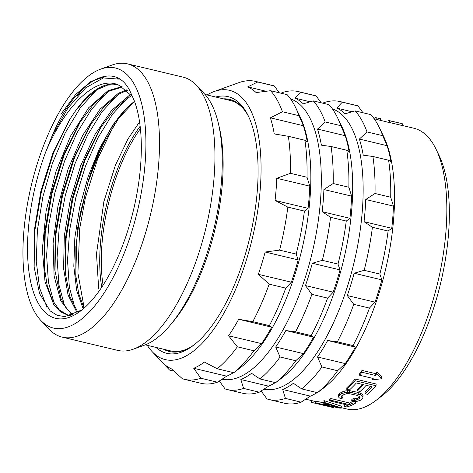 <?xml version="1.0" encoding="UTF-8"?>
<svg xmlns="http://www.w3.org/2000/svg" width="473" height="473" viewBox="0 0 473 473"><rect width="100%" height="100%" fill="white"/><g stroke="black" fill="none" stroke-linecap="round" stroke-linejoin="round"><path stroke-width="0.71" d="M84.034 308.171L78.725 293.615L75.733 275.115L77.194 229.854L88.297 180.739C95.901 158.148 98.159 155.274 100.022 150.71L103.865 142.923L99.448 152.117L88.155 181.969L80.073 214.328L75.857 246.729L75.875 276.664M72.812 314.971L66.238 308.313L60.934 298.392L54.809 270.101L55.152 234.815L61.709 195.928L73.776 157.976L90.024 125.375L104.693 105.863L119.811 93.571L127.343 90.396M77.986 312.499L69.697 296.157L65.268 272.614L65.611 237.328L72.162 198.435L84.235 160.477L100.483 127.87L115.152 108.364L131.701 95.309M134.563 101.5L118.729 118.209L103.871 142.917L99.448 152.117M55.004 272.176L55.66 235.82L62.454 196.053L74.704 157.231L91.141 123.607M65.469 274.671L66.119 238.315L72.913 198.548L85.164 159.732L101.6 126.102M126.734 89.846L118.41 93.234L100.063 109.162L82.716 135.308L68.177 168.849L57.96 206.145L53.106 243.163L54.082 275.895L60.715 300.798L72.239 315.178M45.686 152.022L52 136.106C74.758 81.244 113.816 58.546 129.874 90.84L134.208 100.572A123.701 50.516 103.4 0 1 132.493 214.086A123.701 50.516 103.4 0 1 80.735 310.873A123.701 50.516 103.4 0 1 30.816 282.487A123.701 50.516 103.4 0 1 45.686 152.022C66.321 103.049 97.911 74.503 119.314 85.377L132.777 96.847M52 136.106L68.077 107.809L85.696 87.807L103.297 77.944L119.308 79.133M47.028 307.509L39.578 287.933L36.267 261.498L37.391 230.274L42.895 196.709L52.385 163.422L65.162 133.019L80.262 107.885L96.545 89.976M54.135 303.329L48.429 282.127L46.596 255.296L48.796 224.746L54.903 192.641L64.523 161.252L77.004 132.812L91.496 109.328L107.004 92.472M121.987 86.571L107.95 90.739L88.699 107.743L70.648 135.881L55.879 171.794L46.082 211.189L42.339 249.383L45.036 281.819L53.78 304.63L60.101 311.518L67.468 315.089L71.021 315.58M117.647 84.838L107.702 85.069L97.119 89.616L86.275 98.301L75.579 110.794A117.812 48.11 103.4 0 1 117.002 84.673A117.812 48.11 103.4 0 1 119.314 85.377M75.579 110.794L69.164 120.284L52.958 152.862L40.879 191.033L34.31 230.375L33.991 266.305L39.549 293.538L50.215 310.932L57.132 315.314L64.86 316.62L81.924 309.945M68.171 315.243L59.444 310.087L52.361 300.107L47.247 285.733L44.35 267.623L44.693 232.332L51.244 193.439L63.317 155.475L79.57 122.868L94.233 103.368L109.352 91.076L122.643 86.931M34.133 267.801L34.689 231.356L41.453 191.411L53.733 152.383L70.241 118.581M44.545 269.681L45.201 233.325L51.995 193.558L64.245 154.736L80.676 121.112M100.684 69.123A133.688 54.596 103.4 0 0 94.109 72.227A133.688 54.596 -76.6 0 0 29.71 192.481A133.688 54.596 -76.6 0 0 40.743 320.369A133.688 54.596 -76.6 0 0 74.752 323.81A133.688 54.596 103.4 0 0 144.543 169.653A133.688 54.596 103.4 0 0 100.684 69.123L111.971 65.061A140.487 57.369 103.4 0 1 127.491 63.861A140.487 57.369 103.4 0 1 155.747 188.414A140.487 57.369 103.4 0 1 84.72 332.708A140.487 57.369 -76.6 0 1 62.288 337.166L117.724 350.392A140.487 57.369 -76.6 0 0 133.244 349.198A140.487 57.369 -76.6 0 0 140.156 345.934A140.487 57.369 103.4 0 0 207.836 219.561A140.487 57.369 103.4 0 0 196.242 85.164A140.487 57.369 103.4 0 0 182.933 77.087L127.491 63.861M83.325 88.096A140.487 57.369 -76.6 0 0 77.56 95.771M40.743 320.369L48.979 329.09A140.487 57.369 -76.6 0 0 62.288 337.166M133.244 349.198L144.537 345.136A133.688 54.596 -76.6 0 0 151.112 342.032A133.688 54.596 103.4 0 0 215.511 221.772A133.688 54.596 103.4 0 0 204.478 93.885L196.242 85.164M205.016 94.47L230.434 100.53A128.709 52.562 103.4 0 1 245.156 110.93M169.955 351.646A129.59 52.923 103.4 0 1 164.693 349.488M224.433 99.099A129.59 52.923 103.4 0 1 230.103 99.555M188.526 348.288A128.709 52.562 103.4 0 1 170.694 350.919L145.276 344.858M194.551 344.504A129.59 52.923 -76.6 0 1 190.111 347.413A129.59 52.923 103.4 0 1 169.417 351.522A129.59 52.923 103.4 0 1 163.623 349.234M248.822 117.026A129.59 52.923 -76.6 0 0 229.565 99.419A129.59 52.923 -76.6 0 0 223.362 98.845M215.729 97.024A131.949 53.881 103.4 0 1 248.236 115.779A131.949 53.881 103.4 0 1 249.815 237.476A131.949 53.881 103.4 0 1 193.463 345.349A131.949 53.881 103.4 0 1 187.846 349.127A131.949 53.881 103.4 0 1 155.989 347.413M207.032 94.949A138.429 56.529 103.4 0 1 207.422 94.718A138.429 56.529 -76.6 0 1 214.234 91.502A138.429 56.529 -76.6 0 1 259.647 195.597A138.429 56.529 -76.6 0 1 187.379 355.223A138.429 56.529 103.4 0 1 152.164 351.664A138.429 56.529 103.4 0 1 147.292 345.337M233.78 372.7A153.151 62.542 -76.6 0 0 253.918 350.759L261.575 343.635A146.382 59.775 103.4 0 0 271.697 327.162L269.362 325.625A153.151 62.542 -76.6 0 0 285.751 288.128L291.35 282.204A146.382 59.775 103.4 0 0 298.179 259.89L296.169 254.09A153.151 62.542 -76.6 0 0 304.423 211.082L308.077 208.327A146.382 59.775 103.4 0 0 309.78 186.155L307.024 177.257A153.151 62.542 -76.6 0 0 304.931 140.262L307.267 141.799A146.382 59.775 103.4 0 0 303.394 125.712L299.019 115.719A153.151 62.542 -76.6 0 0 295.631 107.59L300.071 116.772A144.318 58.936 -76.6 0 1 301.798 249.88A144.318 58.936 -76.6 0 1 240.166 367.87L233.78 372.7L217.202 368.745L204.419 362.07A146.382 59.775 103.4 0 1 199.032 365.623A146.382 59.775 103.4 0 1 193.717 368.29L200.871 378.234A153.151 62.542 103.4 0 1 184.505 379.346A153.151 62.542 103.4 0 1 182.383 378.743L171.545 368.899A146.382 59.775 103.4 0 1 163.132 363.199L169.541 370.052L173.958 371.104M200.871 378.234L217.45 382.19L226.727 376.165L193.717 368.29M217.45 382.19A153.151 62.542 103.4 0 1 201.084 383.301L184.505 379.346M233.491 372.629A146.382 59.775 103.4 0 1 232.042 373.504A146.382 59.775 103.4 0 1 226.727 376.165M279.295 92.785L274.293 85.962A153.151 62.542 -76.6 0 0 272.17 85.359L255.591 81.403A153.151 62.542 -76.6 0 0 239.226 82.515L214.234 91.502M295.631 107.59A153.151 62.542 -76.6 0 0 287.135 94.653L270.556 90.698L256.13 92.578A146.382 59.775 103.4 0 0 247.716 86.878L257.714 82.006A153.151 62.542 -76.6 0 0 255.591 81.403M304.931 140.262L288.353 136.307L274.257 133.924A146.382 59.775 103.4 0 0 270.379 117.836L282.44 111.764A153.151 62.542 -76.6 0 0 270.556 90.698M307.024 177.257L290.446 173.301A153.151 62.542 -76.6 0 0 288.353 136.307M309.78 186.155L276.77 178.28L290.446 173.301M276.77 178.28A146.382 59.775 103.4 0 1 275.061 200.446L308.077 208.327M304.423 211.082L287.844 207.127L275.061 200.446M296.169 254.09L279.59 250.134A153.151 62.542 -76.6 0 0 287.844 207.127M298.179 259.89L265.17 252.014L279.59 250.134M265.17 252.014A146.382 59.775 103.4 0 1 258.341 274.322L291.35 282.204M285.751 288.128L269.172 284.172L258.341 274.322M269.362 325.625L252.783 321.67A153.151 62.542 -76.6 0 0 269.172 284.172M271.697 327.162L238.688 319.287L252.783 321.67M238.688 319.287A146.382 59.775 103.4 0 1 228.565 335.759L261.575 343.635M253.918 350.759L237.34 346.804L228.565 335.759M217.202 368.745A153.151 62.542 -76.6 0 0 237.34 346.804M274.293 85.962L257.714 82.006M266.098 91.265L247.716 86.878M299.019 115.719L282.44 111.764M303.394 125.712L270.379 117.836M222.062 379.216A144.318 58.936 103.4 0 0 244.482 374.492A144.318 58.936 -76.6 0 0 317.016 228.938A144.318 58.936 -76.6 0 0 290.576 98.94M275.623 382.681A153.151 62.542 -76.6 0 0 295.761 360.739L303.418 353.621A146.382 59.775 103.4 0 0 313.54 337.143L311.204 335.611A153.151 62.542 -76.6 0 0 327.594 298.108L333.193 292.184A146.382 59.775 103.4 0 0 340.022 269.87L338.012 264.07A153.151 62.542 -76.6 0 0 346.266 221.062L349.914 218.307A146.382 59.775 103.4 0 0 351.622 196.135L348.867 187.243A153.151 62.542 -76.6 0 0 346.774 150.248L349.109 151.786A146.382 59.775 103.4 0 0 345.231 135.692L340.862 125.7A153.151 62.542 -76.6 0 0 337.474 117.576L341.914 126.758A144.318 58.936 -76.6 0 1 343.64 259.86A144.318 58.936 -76.6 0 1 282.009 377.85L275.623 382.681L259.931 378.938L251.553 373.315A146.382 59.775 103.4 0 1 246.167 376.869A146.382 59.775 103.4 0 1 240.846 379.535L243.601 388.428A153.151 62.542 103.4 0 1 227.235 389.539A153.151 62.542 103.4 0 1 225.113 388.936L219.301 381.002M275.333 382.616A146.382 59.775 103.4 0 1 273.885 383.485A146.382 59.775 103.4 0 1 268.569 386.151L259.293 392.176L243.601 388.428M268.569 386.151L240.846 379.535M259.293 392.176A153.151 62.542 103.4 0 1 242.927 393.288L227.235 389.539M345.231 135.692L317.513 129.082A146.382 59.775 103.4 0 1 321.386 145.17L331.082 146.506A153.151 62.542 -76.6 0 1 333.175 183.5L323.904 189.525A146.382 59.775 103.4 0 1 322.196 211.691L330.574 217.32A153.151 62.542 -76.6 0 1 322.32 260.327L312.304 263.26A146.382 59.775 103.4 0 1 305.469 285.568L311.902 294.366A153.151 62.542 -76.6 0 1 295.513 331.863L285.822 330.532A146.382 59.775 103.4 0 1 275.694 347.005L280.069 356.997A153.151 62.542 -76.6 0 1 259.931 378.938M317.513 129.082L325.17 121.957A153.151 62.542 -76.6 0 0 313.286 100.891L303.264 103.824A146.382 59.775 103.4 0 0 294.845 98.124L300.444 92.2A153.151 62.542 -76.6 0 0 298.321 91.596A153.151 62.542 -76.6 0 0 281.955 92.708L281.151 93.228M346.774 150.248L331.082 146.506M340.862 125.7L325.17 121.957M337.474 117.576A153.151 62.542 -76.6 0 0 328.977 104.639L313.286 100.891M310.193 101.79L294.845 98.124M321.137 102.765L316.135 95.948L300.444 92.2M316.135 95.948A153.151 62.542 -76.6 0 0 314.013 95.339L298.321 91.596M220.111 382.113L218.254 381.676M263.904 389.196A144.318 58.936 103.4 0 0 286.325 384.478A144.318 58.936 -76.6 0 0 358.853 238.918A144.318 58.936 -76.6 0 0 332.418 108.92M317.46 392.667A153.151 62.542 -76.6 0 0 337.604 370.72L345.255 363.601A146.382 59.775 103.4 0 0 355.383 347.129L353.041 345.592A153.151 62.542 -76.6 0 0 369.437 308.089L375.036 302.164A146.382 59.775 103.4 0 0 381.865 279.856L379.854 274.056A153.151 62.542 -76.6 0 0 388.108 231.043L391.756 228.288A146.382 59.775 103.4 0 0 393.465 206.122L390.71 197.223A153.151 62.542 -76.6 0 0 388.611 160.229L390.946 161.766A146.382 59.775 103.4 0 0 387.074 145.678L382.704 135.686A153.151 62.542 -76.6 0 0 379.311 127.556L383.757 136.738A144.318 58.936 -76.6 0 1 385.483 269.846A144.318 58.936 -76.6 0 1 323.845 387.83L317.46 392.667L301.774 388.924L293.396 383.296A146.382 59.775 103.4 0 1 288.004 386.855A146.382 59.775 103.4 0 1 282.688 389.516L285.444 398.414A153.151 62.542 103.4 0 1 269.078 399.525A153.151 62.542 103.4 0 1 266.955 398.922L261.143 390.982M317.17 392.596A146.382 59.775 103.4 0 1 315.728 393.465A146.382 59.775 103.4 0 1 310.406 396.132L301.135 402.156L285.444 398.414M310.406 396.132L282.688 389.516M301.135 402.156A153.151 62.542 103.4 0 1 284.77 403.268L269.078 399.525M387.074 145.678L359.356 139.062A146.382 59.775 103.4 0 1 363.229 155.15L372.919 156.486A153.151 62.542 -76.6 0 1 375.018 193.481L365.741 199.505A146.382 59.775 103.4 0 1 364.039 221.677L372.417 227.3A153.151 62.542 -76.6 0 1 364.163 270.314L354.141 273.24A146.382 59.775 103.4 0 1 347.312 295.554L353.745 304.346A153.151 62.542 -76.6 0 1 337.355 341.849L327.659 340.513A146.382 59.775 103.4 0 1 317.537 356.985L321.912 366.977A153.151 62.542 -76.6 0 1 301.774 388.924M359.356 139.062L367.013 131.943A153.151 62.542 -76.6 0 0 355.128 110.877L345.107 113.804A146.382 59.775 103.4 0 0 336.687 108.11L342.286 102.186A153.151 62.542 -76.6 0 0 340.164 101.583A153.151 62.542 -76.6 0 0 323.798 102.694L322.988 103.209M388.611 160.229L372.919 156.486M382.704 135.686L367.013 131.943M379.311 127.556A153.151 62.542 -76.6 0 0 370.814 114.62L355.128 110.877M352.036 111.77L336.687 108.11M362.98 112.751L357.978 105.928L342.286 102.186M357.978 105.928A153.151 62.542 -76.6 0 0 355.85 105.325L340.164 101.583M261.953 392.099L260.097 391.656M341.713 407.773L346.963 409.021A144.318 58.936 103.4 0 0 370.01 404.445A144.318 58.936 -76.6 0 0 376.147 400.312A144.318 58.936 -76.6 0 0 437.785 282.322A144.318 58.936 -76.6 0 0 436.059 149.22A144.318 58.936 -76.6 0 0 413.946 128.266L402.168 125.457M376.005 385.743L355.087 380.747A146.086 59.657 103.4 0 1 346.756 389.35L346.88 387.665A144.318 58.936 -76.6 0 0 355.217 379.009L376.141 384.005L376.005 385.743A146.086 59.657 103.4 0 1 367.675 394.34L365.002 393.707L365.132 392.016A144.318 58.936 -76.6 0 0 370.755 386.411M346.756 389.35L349.423 389.989A146.086 59.657 103.4 0 0 356.352 382.976L363.477 384.673A146.086 59.657 103.4 0 1 357.464 390.84L357.594 389.149A144.318 58.936 -76.6 0 0 362.294 384.389M362.897 397.917L362.915 396.977L362.046 395.8L360.722 394.99L352.048 392.673L347.359 392.294L344.663 392.625L341.287 393.908A146.086 59.657 103.4 0 1 339.259 395.381L338.579 396.25L338.709 394.583L339.389 393.713A144.318 58.936 -76.6 0 0 341.417 392.235L344.793 390.946L349.724 390.657L358.853 392.584L362.176 394.121L363.045 395.304L362.897 397.917L362.212 398.899A146.086 59.657 103.4 0 1 360.178 400.371L356.825 401.4L354.147 401.53L351.699 401.139L351.829 399.472A144.318 58.936 -76.6 0 0 353.171 398.638L354.732 398.81L357.635 398.065A144.318 58.936 -76.6 0 0 359.651 396.599L359.539 398.26A146.086 59.657 103.4 0 1 357.511 399.732L354.602 400.471L353.041 400.3A146.086 59.657 103.4 0 1 351.699 401.139M359.539 398.26L360 397.456L359.793 396.705L357.357 395.41L348.672 393.577L346.88 393.625L343.96 394.541A146.086 59.657 103.4 0 1 341.932 396.013L341.476 396.735L341.695 397.391L342.807 397.858L342.931 396.191L341.819 395.73M362.016 370.418A144.318 58.936 103.4 0 1 359.734 373.457L359.598 375.237A146.086 59.657 -76.6 0 0 361.875 372.221L362.016 370.418L375.615 373.658A144.318 58.936 103.4 0 0 376.756 372.068L381.794 376.951L381.658 378.743L376.62 373.889L376.756 372.068M402.304 123.725L388.705 120.479A146.086 59.657 103.4 0 1 389.699 120.816L400.761 123.305A146.086 59.657 103.4 0 1 402.304 123.725L402.162 125.534L389.569 122.525M389.699 120.816L389.563 122.631L374.167 118.776M344.663 406.437L346.892 406.969A146.086 59.657 103.4 0 0 355.258 403.439L353.029 402.907A146.086 59.657 103.4 0 1 349.488 404.669L330.793 400.211A146.086 59.657 103.4 0 1 329.474 400.767L348.163 405.225A146.086 59.657 103.4 0 1 344.663 406.437L344.793 404.758A144.318 58.936 -76.6 0 0 345.42 404.569M329.474 400.767L329.598 399.1A144.318 58.936 -76.6 0 0 330.923 398.544L349.618 403.002A144.318 58.936 -76.6 0 0 352.982 401.346M355.258 403.439L355.383 401.778L354.324 401.524M315.657 403.091L339.981 408.14A146.086 59.657 103.4 0 0 341.695 408.004L324.23 402.428A146.086 59.657 103.4 0 1 322.929 402.694L327.411 404.119A146.086 59.657 103.4 0 1 323.124 404.456L316.934 403.162A146.086 59.657 103.4 0 1 315.657 403.091L315.793 401.341A144.318 58.936 -76.6 0 0 317.064 401.429L323.254 402.724M322.929 402.694L323.065 401.003A144.318 58.936 -76.6 0 0 324.36 400.737L341.831 406.301L341.695 408.004M305.735 399.188L315.775 401.583M376.147 400.312L381.557 396.185A138.429 56.529 -76.6 0 0 440.67 283.014A138.429 56.529 -76.6 0 0 439.015 155.339L436.059 149.22M330.793 400.211L330.923 398.544M349.488 404.669L349.618 403.002M353.029 402.907L353.148 401.37M328.977 404.575A146.086 59.657 103.4 0 1 325.117 404.876L339.058 407.661L328.977 404.575M316.934 403.162L317.064 401.429M323.124 404.456L323.248 402.801M324.23 402.428L324.36 400.737M311.63 400.596L311.494 402.369L332.957 407.495A146.086 59.657 -76.6 0 0 333.418 407.602L333.477 406.833M333.418 407.602L319.819 404.362A146.086 59.657 -76.6 0 0 320.83 404.557L320.854 404.208M314.007 402.978L320.83 404.557M357.464 390.84L360.136 391.478A146.086 59.657 103.4 0 0 366.149 385.312L371.932 386.689A146.086 59.657 103.4 0 1 365.002 393.707M355.087 380.747L355.217 379.009M342.807 397.858A146.086 59.657 103.4 0 1 341.459 398.692L339.46 398.03L338.573 397.042L338.579 396.25M339.259 395.381L339.389 393.713M341.287 393.908L341.417 392.235M342.866 393.14L342.996 391.467M344.663 392.625L344.793 390.946M347.359 392.294L347.484 390.615M349.594 392.336L349.724 390.657M352.048 392.673L352.178 390.988M358.723 394.263L358.853 392.584M360.722 394.99L360.852 393.311M362.046 395.8L362.176 394.121M362.915 396.977L363.045 395.304M353.041 400.3L353.171 398.638M354.602 400.471L354.732 398.81M356.163 400.241L356.293 398.579M357.511 399.732L357.635 398.065M341.695 397.391L341.778 396.256M381.658 378.743L372.062 379.925A146.086 59.657 -76.6 0 0 373.197 378.483L359.598 375.237M361.875 372.221L375.473 375.467A146.086 59.657 -76.6 0 0 376.62 373.889M375.473 375.467L375.615 373.658M372.062 379.925L372.192 378.24M380.381 118.451L380.245 120.243M374.847 118.936L374.947 117.659A146.086 59.657 103.4 0 1 376.218 117.73L376.1 119.237M380.351 118.853L376.218 117.73M337.604 370.72L321.912 366.977M345.255 363.601L317.537 356.985M355.383 347.129L327.659 340.513M353.041 345.592L337.355 341.849M369.437 308.089L353.745 304.346M375.036 302.164L347.312 295.554M381.865 279.856L354.141 273.24M379.854 274.056L364.163 270.314M388.108 231.043L372.417 227.3M391.756 228.288L364.039 221.677M393.465 206.122L365.741 199.505M390.71 197.223L375.018 193.481M295.761 360.739L280.069 356.997M303.418 353.621L275.694 347.005M313.54 337.143L285.822 330.532M311.204 335.611L295.513 331.863M327.594 298.108L311.902 294.366M333.193 292.184L305.469 285.568M340.022 269.87L312.304 263.26M338.012 264.07L322.32 260.327M346.266 221.062L330.574 217.32M349.914 218.307L322.196 211.691M351.622 196.135L323.904 189.525M348.867 187.243L333.175 183.5M64.6 305.83L58.889 284.622L57.056 257.791L59.255 227.241L65.363 195.136L74.982 163.747L87.464 135.308L101.955 111.823L117.47 94.972M75.059 308.325L69.354 287.117L67.515 260.286L69.714 229.736L75.822 197.631L85.442 166.242L97.923 137.803L112.414 114.324L127.929 97.468M83.201 308.893L76.679 290.534L73.812 266.234L74.835 237.759L79.712 207.174L88.12 176.689L99.484 148.51L113.017 124.683L127.781 106.928L134.486 101.299M131.133 94.559L128.869 95.729L111.498 110.522L94.931 134.586L80.717 165.591L70.187 200.522L64.304 235.992L63.589 268.558L68.059 295.063L77.229 312.925M140.422 128.626A113.39 46.307 -76.6 0 0 103.061 285.213M140.156 126.232A114.572 46.786 -76.6 0 0 101.742 287.229M218.833 125.416A128.709 52.562 103.4 0 1 171.575 323.479M127.781 106.928A117.812 48.11 -76.6 0 0 88.297 180.739M75.733 275.115L75.763 275.469M106.987 75.976L90.982 81.439L75.627 94.488L60.887 114.277M118.114 78.441L117.682 78.459M152.164 351.664L167.856 368.272M84.472 307.787L83.774 305.795L77.909 273.069L79.718 228.382L85.317 198.128L97.757 158.597L113.142 127.012L119.438 117.263M99.235 290.883L98.632 287.862L96.486 253.966L103.871 201.61L115.394 165.254L127.964 139.003L139.565 121.839"/></g></svg>

